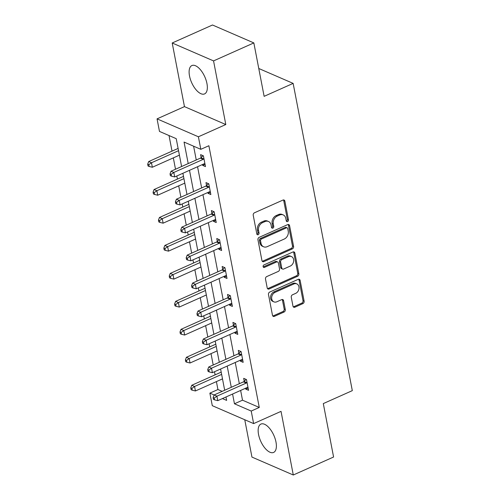 <?xml version="1.0" encoding="UTF-8"?>
<svg xmlns="http://www.w3.org/2000/svg" width="500" height="500" viewBox="0 0 500 500"><rect width="100%" height="100%" fill="white"/><g stroke="black" fill="none" stroke-linecap="round" stroke-linejoin="round"><path stroke-width="0.75" d="M287.594 221.55A1.369 1.081 113.4 0 0 288.463 219.825L284.862 201.131A1.956 1.544 113.4 0 0 284.056 200.044A1.956 1.544 113.4 0 0 282.944 200.075L254.462 212.787A1.956 1.544 113.4 0 0 253.219 215.256L256.819 233.95A1.369 1.081 113.4 0 0 259.037 232.963L258.569 230.544A6.256 4.95 113.4 0 1 262.55 222.65L264.919 221.594A6.256 4.95 113.4 0 1 268.494 221.481A6.256 4.95 113.4 0 1 271.069 224.963L271.531 227.381A1.369 1.081 113.4 0 0 273.75 226.394L273.281 223.975A6.256 4.95 113.4 0 1 277.262 216.081L279.637 215.025A6.256 4.95 113.4 0 1 283.206 214.913A6.256 4.95 113.4 0 1 285.781 218.394L286.25 220.812A1.369 1.081 113.4 0 0 287.594 221.55M286.344 221.112A1.369 1.081 113.4 0 0 287.344 219.338L283.744 200.644A1.956 1.544 113.4 0 0 283.438 199.944M256.919 234.25A1.369 1.081 113.4 0 0 257.919 232.475L257.45 230.056L258.569 230.544M271.631 227.681A1.369 1.081 113.4 0 0 272.631 225.906L272.162 223.487L273.281 223.975M275.981 442.031A15.531 7.194 -114.1 0 0 260.931 424.069A15.531 7.194 -114.1 0 0 258.55 434.481A15.531 7.194 -114.1 0 0 273.6 452.438A15.531 7.194 -114.1 0 0 275.981 442.031M206.944 83.513A15.531 7.194 -114.1 0 0 191.894 65.55A15.531 7.194 -114.1 0 0 189.513 75.956A15.531 7.194 -114.1 0 0 204.556 93.919A15.531 7.194 -114.1 0 0 206.944 83.513M292.969 306.137A1.956 1.544 113.4 0 0 293.775 307.225A1.956 1.544 113.4 0 0 294.894 307.194L302.881 303.625A1.956 1.544 113.4 0 0 304.125 301.163L300.125 280.4A1.956 1.544 113.4 0 0 299.325 279.312A1.956 1.544 113.4 0 0 298.206 279.344L269.725 292.056A1.956 1.544 113.4 0 0 268.481 294.525L272.481 315.287A1.956 1.544 113.4 0 0 273.288 316.375A1.956 1.544 113.4 0 0 274.406 316.337L284.056 312.031A1.956 1.544 113.4 0 0 285.3 309.562L283.587 300.681A1.956 1.544 113.4 0 0 282.781 299.594A1.956 1.544 113.4 0 0 281.669 299.625L276.881 301.762A5.231 4.138 113.4 0 1 273.894 301.856A5.231 4.138 113.4 0 1 271.694 297.188A5.231 4.138 113.4 0 1 275.069 292.35L293.812 283.981A5.231 4.138 113.4 0 1 296.8 283.888A5.231 4.138 113.4 0 1 299.006 288.556A5.231 4.138 113.4 0 1 295.631 293.394L292.506 294.788A1.956 1.544 113.4 0 0 291.262 297.256L292.969 306.137M240.637 390.444L242.512 400.188L259.275 407.45L251.219 411.05L253.631 423.594L212.288 405.675L209.875 393.131L214.112 394.969L243.45 381.863A1.994 1.575 113.4 0 0 244.031 381.463L246.131 379.406M253.844 42.919L213.55 60.906L172.206 42.987L212.5 25L253.844 42.919L264.131 96.337L293.144 83.387L352.312 390.637L323.3 403.587L333.587 457.013L293.288 475L281.031 411.362L253.631 423.594M172.206 42.987L184.456 106.625L225.8 124.544L213.55 60.906M225.8 124.544L198.4 136.781L200.819 149.325L184.056 142.062L188.2 163.575M259.275 407.45L208.875 145.731L200.819 149.325M292.344 248.906A1.956 1.544 113.4 0 0 293.587 246.438L289.587 225.675A1.956 1.544 113.4 0 0 288.788 224.587A1.956 1.544 113.4 0 0 287.669 224.619L259.188 237.338A1.956 1.544 113.4 0 0 257.944 239.8L261.944 260.562A1.956 1.544 113.4 0 0 262.75 261.65A1.956 1.544 113.4 0 0 263.869 261.619L292.344 248.906L291.225 248.419A1.956 1.544 113.4 0 0 292.469 245.956L288.475 225.188A1.956 1.544 113.4 0 0 288.163 224.488M294.856 253.038L298.856 273.8A1.956 1.544 113.4 0 1 297.613 276.262L269.137 288.981A1.956 1.544 113.4 0 1 268.019 289.012A1.956 1.544 113.4 0 1 267.213 287.925L265.5 279.037A1.956 1.544 113.4 0 1 266.744 276.575L278.294 271.419A1.956 1.544 113.4 0 0 279.538 268.95L278.406 263.056A1.956 1.544 113.4 0 0 277.6 261.969A1.956 1.544 113.4 0 0 276.481 262.006L264.456 267.375A1.369 1.081 113.4 0 1 263.981 264.906L292.938 251.981A1.956 1.544 113.4 0 1 294.056 251.95A1.956 1.544 113.4 0 1 294.856 253.038L293.744 252.55L297.738 273.312L298.856 273.8M244.756 419.75L251.944 457.081L293.288 475M293.144 83.387L258.769 68.487M193.606 146.2L196.256 159.981M197.556 166.725L201.644 187.944M202.944 194.688L207.025 215.906M208.325 222.656L212.413 243.875M213.713 250.619L217.8 271.837M219.1 278.581L223.181 299.8M224.481 306.55L228.569 327.769M229.869 334.513L233.956 355.731M235.25 362.475L239.338 383.694M202.506 164.513L202.675 165.387L205.469 166.6L203.4 155.844L200.606 154.631L201.163 157.531M207.894 192.481L208.062 193.35L210.856 194.562L208.781 183.806L205.987 182.594L206.55 185.5M213.275 220.444L213.444 221.319L216.238 222.525L214.169 211.769L211.375 210.562L211.931 213.463M218.663 248.406L218.831 249.281L221.625 250.494L219.556 239.737L216.762 238.525L217.319 241.425M224.05 276.375L224.219 277.244L227.013 278.456L224.938 267.7L222.144 266.488L222.706 269.394M229.431 304.337L229.6 305.212L232.394 306.419L230.325 295.663L227.531 294.456L228.088 297.356M234.819 332.3L234.988 333.175L237.781 334.387L235.706 323.631L232.913 322.419L233.475 325.319M240.206 360.269L240.375 361.138L243.162 362.35L241.094 351.594L238.3 350.381L238.863 353.288M245.588 388.231L245.756 389.106L248.55 390.312L246.481 379.562L243.688 378.35L244.244 381.25M169.025 135.55L172.025 151.137M173.325 157.881L175.512 169.244M176.812 175.987L177.406 179.1M178.706 185.844L180.894 197.206M182.194 203.95L182.794 207.062M184.094 213.812L186.281 225.169M187.581 231.919L188.181 235.031M189.481 241.775L191.669 253.137M192.963 259.881L193.562 262.994M194.862 269.738L197.05 281.1M198.35 287.844L198.95 290.956M200.25 297.706L202.438 309.062M203.738 315.812L204.338 318.925M205.631 325.669L207.819 337.031M209.119 343.775L209.719 346.887M211.019 353.631L213.206 364.994M214.506 371.737L215.106 374.85M216.406 381.6L217.931 389.531L222.162 391.362M217.931 389.531L209.875 393.131M181.6 166.525L176.231 138.675L159.475 131.412L157.056 118.863L198.4 136.781M184.456 106.625L157.056 118.863M232.581 394.038L234.456 403.781L251.219 411.05M189.5 170.325L193.581 191.544M194.881 198.287L198.969 219.506M200.269 226.25L204.356 247.469M205.65 254.219L209.737 275.438M211.038 282.181L215.125 303.4M216.425 310.144L220.506 331.362M221.806 338.113L225.894 359.331M227.194 366.075L231.281 387.294M222.425 398.569L226.631 400.394L225.975 396.987M224.681 390.244L220.594 369.019M219.294 362.275L215.206 341.056M213.906 334.312L209.819 313.094M208.525 306.35L204.438 285.125M203.137 278.381L199.05 257.162M197.75 250.419L193.669 229.2M192.369 222.456L188.281 201.231M186.981 194.488L182.894 173.269M242.512 400.188L234.456 403.781M202.675 165.387L205.031 164.338M208.062 193.35L210.419 192.3M213.444 221.319L215.806 220.263M218.831 249.281L221.188 248.231M224.219 277.244L226.575 276.194M229.6 305.212L231.956 304.156M234.988 333.175L237.344 332.125M240.375 361.138L242.731 360.087M245.756 389.106L248.113 388.05M283.206 214.913L282.087 214.431A6.256 4.95 113.4 0 0 278.519 214.537L279.637 215.025M272.162 223.487A6.256 4.95 113.4 0 1 276.144 215.6L278.519 214.537M268.494 221.481L267.375 221A6.256 4.95 113.4 0 0 263.806 221.106L264.919 221.594M257.45 230.056A6.256 4.95 113.4 0 1 261.431 222.169L263.806 221.106M262.256 261.262A1.956 1.544 113.4 0 0 262.75 261.131L291.225 248.419M287.75 228.6A1.369 1.081 113.4 0 0 286.4 227.862L261.406 239.025A1.369 1.081 113.4 0 0 260.531 240.75L261.025 243.3A6.256 4.95 113.4 0 0 263.6 246.781A6.256 4.95 113.4 0 0 267.175 246.669L284.262 239.044A6.256 4.95 113.4 0 0 288.238 231.15L287.75 228.6M287.181 227.838L286.069 227.356A1.369 1.081 113.4 0 0 285.287 227.375L286.4 227.862M263.6 246.781L262.481 246.294A6.256 4.95 113.4 0 1 259.906 242.812L259.419 240.263A1.369 1.081 113.4 0 1 260.287 238.538L285.287 227.375M267.525 288.625A1.956 1.544 113.4 0 0 268.019 288.494L296.494 275.781A1.956 1.544 113.4 0 0 297.738 273.312M277.6 261.969L276.481 261.488A1.956 1.544 113.4 0 0 275.363 261.519L263.344 266.887L264.456 267.375M290.281 266.069A5.231 4.138 113.4 0 0 293.656 261.231A5.231 4.138 113.4 0 0 291.456 256.562A5.231 4.138 113.4 0 0 288.469 256.656L281.863 259.6A1.956 1.544 113.4 0 0 280.619 262.069L281.756 267.962A1.956 1.544 113.4 0 0 282.556 269.05A1.956 1.544 113.4 0 0 283.675 269.019L290.281 266.069M291.456 256.562L290.338 256.081A5.231 4.138 113.4 0 0 287.35 256.169L288.469 256.656M282.556 269.05L281.444 268.569A1.956 1.544 113.4 0 1 280.637 267.481L279.5 261.581A1.956 1.544 113.4 0 1 280.744 259.119L287.35 256.169M293.744 252.55A1.956 1.544 113.4 0 0 293.431 251.85M296.8 283.888L295.681 283.406A5.231 4.138 113.4 0 0 292.7 283.494L293.812 283.981M273.894 301.856L272.775 301.369A5.231 4.138 113.4 0 1 270.575 296.7A5.231 4.138 113.4 0 1 273.95 291.863L292.7 283.494M272.794 315.988A1.956 1.544 113.4 0 0 273.288 315.856L282.938 311.55A1.956 1.544 113.4 0 0 284.181 309.081L282.469 300.194A1.956 1.544 113.4 0 0 282.162 299.494M293.281 306.837A1.956 1.544 113.4 0 0 293.775 306.706L301.762 303.144A1.956 1.544 113.4 0 0 303.006 300.675L299.012 279.913A1.956 1.544 113.4 0 0 298.7 279.212M178.113 148.419A1.994 1.575 -66.6 0 1 178.025 148.456L148.688 161.556L151.481 162.763L152.344 167.25L179.406 155.162M178.544 150.681L151.481 162.763L148.806 164.681L147.688 164.2L148.031 165.987L149.15 166.475L148.806 164.681M152.344 167.25L149.15 166.475M147.688 164.2L148.688 161.556M203.162 159.356L200.369 158.144L171.038 171.238L173.831 172.45L203.162 159.356A1.994 1.575 113.4 0 0 203.744 158.956L203.956 158.744M171.156 174.369L170.037 173.881L170.381 175.675L171.5 176.163L171.156 174.369L173.831 172.45L174.694 176.931L204.025 163.837A1.994 1.575 113.4 0 1 204.656 163.694L204.913 163.694M200.369 158.144A1.994 1.575 113.4 0 0 200.95 157.744L203.05 155.688M171.038 171.238L170.037 173.881M171.5 176.163L174.694 176.931M183.494 176.381A1.994 1.575 -66.6 0 1 183.406 176.425L154.075 189.519L156.869 190.731L157.731 195.212L184.794 183.125M183.931 178.644L156.869 190.731L154.194 192.644L153.075 192.162L153.419 193.956L154.537 194.438L154.194 192.644M157.731 195.212L154.537 194.438M153.075 192.162L154.075 189.519M188.881 204.344A1.994 1.575 -66.6 0 1 188.794 204.387L159.456 217.481L162.25 218.694L163.113 223.175L190.181 211.094M189.319 206.612L162.25 218.694L159.575 220.613L158.456 220.125L158.806 221.919L159.919 222.406L159.575 220.613M163.113 223.175L159.919 222.406M158.456 220.125L159.456 217.481M208.55 187.319L205.756 186.106L176.419 199.206L179.213 200.413L208.55 187.319A1.994 1.575 113.4 0 0 209.125 186.919L209.344 186.706M176.537 202.331L175.419 201.85L175.769 203.637L176.881 204.125L176.537 202.331L179.213 200.413L180.075 204.9L209.412 191.8A1.994 1.575 113.4 0 1 210.037 191.663L210.294 191.663M205.756 186.106A1.994 1.575 113.4 0 0 206.331 185.712L208.431 183.656M176.419 199.206L175.419 201.85M176.881 204.125L180.075 204.9M213.938 215.281L211.144 214.075L181.806 227.169L184.6 228.381L213.938 215.281A1.994 1.575 113.4 0 0 214.513 214.887L214.725 214.675M181.925 230.294L180.806 229.812L181.15 231.606L182.269 232.087L181.925 230.294L184.6 228.381L185.463 232.862L214.8 219.762A1.994 1.575 113.4 0 1 215.425 219.625L215.681 219.625M211.144 214.075A1.994 1.575 113.4 0 0 211.719 213.675L213.819 211.619M181.806 227.169L180.806 229.812M182.269 232.087L185.463 232.862M194.262 232.312A1.994 1.575 -66.6 0 1 194.181 232.35L164.844 245.45L167.638 246.656L168.5 251.144L195.562 239.056M194.7 234.575L167.638 246.656L164.963 248.575L163.844 248.094L164.188 249.887L165.306 250.369L164.963 248.575M168.5 251.144L165.306 250.369M163.844 248.094L164.844 245.45M199.65 260.275A1.994 1.575 -66.6 0 1 199.562 260.319L170.225 273.412L173.019 274.625L173.881 279.106L200.95 267.019M200.087 262.538L173.019 274.625L170.344 276.544L169.231 276.056L169.575 277.85L170.694 278.331L170.344 276.544M173.881 279.106L170.694 278.331M169.231 276.056L170.225 273.412M205.037 288.238A1.994 1.575 -66.6 0 1 204.95 288.281L175.613 301.375L178.406 302.587L179.269 307.069L206.337 294.988M205.475 290.506L178.406 302.587L175.731 304.506L174.613 304.019L174.963 305.812L176.075 306.3L175.731 304.506M179.269 307.069L176.075 306.3M174.613 304.019L175.613 301.375M219.319 243.25L216.525 242.037L187.188 255.131L189.981 256.344L219.319 243.25A1.994 1.575 113.4 0 0 219.894 242.85L220.113 242.638M187.306 258.263L186.194 257.775L186.537 259.569L187.656 260.056L187.306 258.263L189.981 256.344L190.844 260.825L220.181 247.731A1.994 1.575 113.4 0 1 220.806 247.587L221.069 247.587M216.525 242.037A1.994 1.575 113.4 0 0 217.1 241.637L219.2 239.581M187.188 255.131L186.194 257.775M187.656 260.056L190.844 260.825M224.706 271.212L221.912 270L192.575 283.1L195.369 284.306L224.706 271.212A1.994 1.575 113.4 0 0 225.281 270.812L225.5 270.6M192.694 286.225L191.575 285.744L191.925 287.538L193.038 288.019L192.694 286.225L195.369 284.306L196.231 288.794L225.569 275.694A1.994 1.575 113.4 0 1 226.194 275.556L226.45 275.556M221.912 270A1.994 1.575 113.4 0 0 222.488 269.606L224.587 267.55M192.575 283.1L191.575 285.744M193.038 288.019L196.231 288.794M230.087 299.175L227.294 297.969L197.963 311.062L200.756 312.275L230.087 299.175A1.994 1.575 113.4 0 0 230.669 298.781L230.881 298.569M198.081 314.194L196.962 313.706L197.306 315.5L198.425 315.981L198.081 314.194L200.756 312.275L201.619 316.756L230.95 303.656A1.994 1.575 113.4 0 1 231.581 303.519L231.838 303.519M227.294 297.969A1.994 1.575 113.4 0 0 227.875 297.569L229.975 295.512M197.963 311.062L196.962 313.706M198.425 315.981L201.619 316.756M210.419 316.206A1.994 1.575 -66.6 0 1 210.331 316.244L181 329.344L183.794 330.556L184.656 335.037L211.719 322.95M210.856 318.469L183.794 330.556L181.119 332.469L180 331.987L180.344 333.781L181.462 334.263L181.119 332.469M184.656 335.037L181.462 334.263M180 331.987L181 329.344M235.475 327.144L232.681 325.931L203.344 339.025L206.137 340.238L235.475 327.144A1.994 1.575 113.4 0 0 236.05 326.744L236.269 326.531M203.463 342.156L202.35 341.669L202.694 343.462L203.812 343.95L203.463 342.156L206.137 340.238L207 344.719L236.337 331.625A1.994 1.575 113.4 0 1 236.962 331.481L237.219 331.481M232.681 325.931A1.994 1.575 113.4 0 0 233.256 325.531L235.356 323.481M203.344 339.025L202.35 341.669M203.812 343.95L207 344.719M215.806 344.169A1.994 1.575 -66.6 0 1 215.719 344.212L186.381 357.306L189.175 358.519L190.037 363L217.106 350.919M216.244 346.431L189.175 358.519L186.5 360.438L185.387 359.95L185.731 361.744L186.85 362.225L186.5 360.438M190.037 363L186.85 362.225M185.387 359.95L186.381 357.306M240.863 355.106L238.069 353.894L208.731 366.994L211.525 368.206L240.863 355.106A1.994 1.575 113.4 0 0 241.438 354.706L241.65 354.494M208.85 370.119L207.731 369.637L208.075 371.431L209.194 371.912L208.85 370.119L211.525 368.206L212.387 372.688L241.725 359.588A1.994 1.575 113.4 0 1 242.35 359.45L242.606 359.45M238.069 353.894A1.994 1.575 113.4 0 0 238.644 353.5L240.744 351.444M208.731 366.994L207.731 369.637M209.194 371.912L212.387 372.688M221.194 372.131A1.994 1.575 -66.6 0 1 221.106 372.175L191.769 385.269L194.562 386.481L195.425 390.962L222.488 378.881M221.625 374.4L194.562 386.481L191.887 388.4L190.769 387.912L191.112 389.706L192.231 390.194L191.887 388.4M195.425 390.962L192.231 390.194M190.769 387.912L191.769 385.269M213.119 397.6L213.463 399.394L214.581 399.875L214.237 398.088L213.119 397.6L214.119 394.956L216.912 396.169L246.244 383.069A1.994 1.575 113.4 0 0 246.825 382.675L247.037 382.463M214.237 398.088L216.912 396.169L217.775 400.65L247.106 387.55A1.994 1.575 113.4 0 1 247.738 387.413L247.994 387.413M214.581 399.875L217.775 400.65M287.344 219.338L288.463 219.825M257.919 232.475L259.037 232.963M272.631 225.906L273.75 226.394M276.144 215.6L277.262 216.081M261.431 222.169L262.55 222.65M283.744 200.644L284.862 201.131M262.75 261.131L263.869 261.619M288.475 225.188L289.587 225.675M292.469 245.956L293.587 246.438M260.287 238.538L261.406 239.025M259.419 240.263L260.531 240.75M259.906 242.812L261.025 243.3M296.494 275.781L297.613 276.262M268.019 288.494L269.137 288.981M275.363 261.519L276.481 262.006M280.744 259.119L281.863 259.6M279.5 261.581L280.619 262.069M280.637 267.481L281.756 267.962M273.95 291.863L275.069 292.35M282.469 300.194L283.587 300.681M284.181 309.081L285.3 309.562M282.938 311.55L284.056 312.031M273.288 315.856L274.406 316.337M299.012 279.913L300.125 280.4M303.006 300.675L304.125 301.163M301.762 303.144L302.881 303.625M293.775 306.706L294.894 307.194M203.744 158.956L200.95 157.744M209.125 186.919L206.331 185.712M214.513 214.887L211.719 213.675M219.894 242.85L217.1 241.637M225.281 270.812L222.488 269.606M230.669 298.781L227.875 297.569M236.05 326.744L233.256 325.531M241.438 354.706L238.644 353.5M246.244 383.069L243.45 381.863M246.825 382.675L244.031 381.463"/></g></svg>
